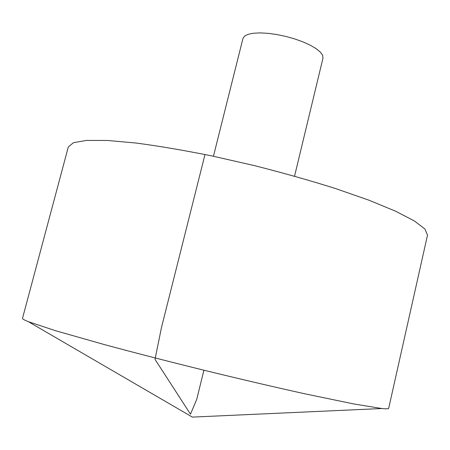 <?xml version="1.0" encoding="UTF-8"?>
<svg xmlns="http://www.w3.org/2000/svg" width="450" height="450" viewBox="0 0 450 450"><rect width="100%" height="100%" fill="white"/><g stroke="black" fill="none" stroke-linecap="round" stroke-linejoin="round"><path stroke-width="0.67" d="M22.5 318.347C22.309 318.932 24.289 320.057 28.429 321.716L55.446 330.677L103.849 344.441C134.072 352.609 167.428 361.198 203.901 370.209C240.401 379.125 273.938 386.961 304.509 393.728L353.779 403.954L381.87 408.527C386.314 408.977 388.581 408.898 388.688 408.291L427.5 235.17L424.929 229.033L414.467 221.001L395.786 211.286L369.118 200.261L335.402 188.494C309.915 180.478 282.836 172.834 254.171 165.555L211.669 155.88C184.028 150.334 158.878 146.059 136.215 143.055L107.483 140.468L86.422 140.428L73.434 142.701L68.31 146.947L22.5 318.347M213.452 156.251L242.955 38.469L244.564 36.124L248.046 34.346L253.288 33.249L260.049 32.901L268.02 33.328L276.784 34.526L285.885 36.439L294.834 38.959L303.154 41.957L310.416 45.27L316.249 48.712L320.383 52.116L322.65 55.299L322.982 58.123L294.559 176.175M203.901 370.209L196.757 399.302L190.479 414.163L155.014 359.359L161.438 327.707L204.998 154.502M28.429 321.716L192.381 417.099L381.87 408.527"/></g></svg>
